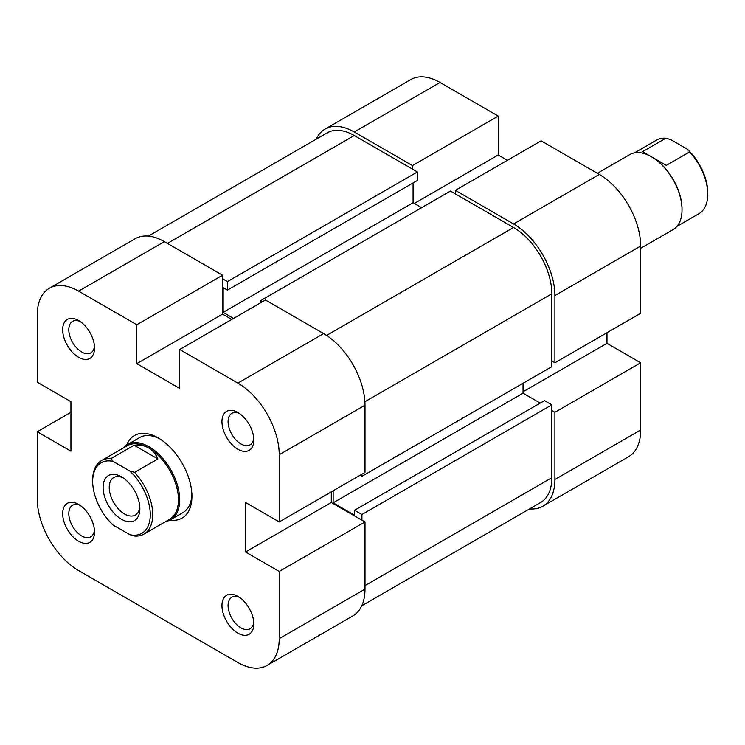 <?xml version="1.0" encoding="UTF-8"?>
<svg xmlns="http://www.w3.org/2000/svg" width="745" height="745" viewBox="0 0 745 745"><rect width="100%" height="100%" fill="white"/><g stroke="black" fill="none" stroke-linecap="round" stroke-linejoin="round"><path stroke-width="1.12" d="M361.93 474.183L361.93 476.306L551.84 366.661L551.84 293.8A54.143 31.262 -120 0 0 513.556 227.486L450.455 191.055L260.545 300.701L262.38 301.762M361.763 605.778L540.628 502.512A54.143 31.262 -120 0 0 551.84 477.722L551.84 404.861L361.93 514.506L361.93 520.168M222.559 278.77L227.467 281.601L417.377 171.955L354.275 135.525A54.143 31.262 -120 0 0 327.204 132.843L148.339 236.109M523.046 383.284L523.046 393.192L540.2 403.092M333.136 490.806L333.136 502.838L354.583 515.214L354.583 510.26L544.493 400.614L551.84 404.861M417.377 171.955L417.377 180.448L227.467 290.094L223.174 287.617L223.174 312.369L233.595 318.385M413.084 182.925L413.084 202.733L421.661 207.678M260.545 302.824L260.545 300.701M227.467 281.601L227.467 290.094M354.583 510.26L361.93 514.506M361.93 476.306L360.096 475.245M523.046 393.192L333.136 502.838M413.084 202.733L223.174 312.369M354.275 131.995L412.469 165.595L498.237 116.071L440.044 82.472L354.275 131.995A58.483 33.767 -120 0 0 325.034 129.099A58.483 33.767 -120 0 0 316.159 139.222M554.904 295.569L554.904 362.778L640.672 313.254L640.672 246.055L554.904 295.569A58.483 33.767 -120 0 0 513.556 223.947L455.353 190.347L541.121 140.833L599.315 174.432A58.483 33.767 60 0 1 640.672 246.055M412.469 165.595L412.469 169.124M529.583 508.891A58.483 33.767 -120 0 0 542.788 506.265A58.483 33.767 -120 0 0 554.904 479.491L640.672 429.977L640.672 362.778L606.979 343.324L606.979 332.708M551.84 410.523L554.904 412.292L554.904 479.491M554.904 362.778L551.84 361.008M455.353 193.886L455.353 190.347M507.429 160.287L498.237 154.979L498.237 116.071M640.672 429.977A58.483 33.767 60 0 1 628.557 456.75L542.788 506.265M325.034 129.099L410.802 79.575A58.483 33.767 60 0 1 440.044 82.472M554.904 412.292L640.672 362.778M523.046 391.777L606.979 343.324M414.313 203.441L498.237 154.979M78.598 504.43L78.598 504.43A22.527 13.01 60 0 1 94.531 532.014A22.527 13.01 60 0 1 78.598 541.215A22.527 13.01 60 0 1 62.673 513.622A22.527 13.01 60 0 1 78.598 504.43M80.218 505.455A18.197 10.505 -120 0 0 72.563 505.296A18.197 10.505 -120 0 0 69.779 519.87A18.197 10.505 -120 0 0 81.661 535.906A18.197 10.505 -120 0 0 90.76 536.81A18.197 10.505 -120 0 0 94.447 530.105M237.879 596.382L237.879 596.382A22.527 13.01 60 0 1 253.803 623.975A22.527 13.01 60 0 1 237.879 633.166A22.527 13.01 60 0 1 221.954 605.583A22.527 13.01 60 0 1 237.879 596.382M239.49 597.406A18.197 10.505 -120 0 0 231.844 597.248A18.197 10.505 -120 0 0 229.06 611.831A18.197 10.505 -120 0 0 240.942 627.867A18.197 10.505 -120 0 0 250.041 628.761A18.197 10.505 -120 0 0 253.728 622.066M237.879 412.469L237.879 412.469A22.527 13.01 60 0 1 253.803 440.053A22.527 13.01 60 0 1 237.879 449.244A22.527 13.01 60 0 1 221.954 421.661A22.527 13.01 60 0 1 237.879 412.469M239.49 413.494A18.197 10.505 -120 0 0 231.844 413.335A18.197 10.505 -120 0 0 229.06 427.909A18.197 10.505 -120 0 0 240.942 443.946A18.197 10.505 -120 0 0 250.041 444.849A18.197 10.505 -120 0 0 253.728 438.144M78.598 320.508L78.598 320.508A22.527 13.01 60 0 1 94.531 348.092A22.527 13.01 60 0 1 78.598 357.293A22.527 13.01 60 0 1 62.673 329.7A22.527 13.01 60 0 1 78.598 320.508M80.218 321.533A18.197 10.505 -120 0 0 72.563 321.374A18.197 10.505 -120 0 0 69.779 335.948A18.197 10.505 -120 0 0 81.661 351.985A18.197 10.505 -120 0 0 90.76 352.888A18.197 10.505 -120 0 0 94.447 346.183M126.641 445.091A47.652 27.509 60 0 1 158.238 437.93L158.238 437.93A47.652 27.509 60 0 1 191.931 496.291A47.652 27.509 60 0 1 169.934 520.075M165.967 521.398A43.322 25.013 -120 0 0 170.707 519.656L182.963 512.588A43.322 25.013 -120 0 0 191.893 494.457M323.647 333.592L265.444 299.993L179.685 349.507L237.879 383.107L323.647 333.592A58.483 33.767 60 0 1 364.994 405.215L364.994 472.414L279.226 521.928L245.533 502.484L245.533 551.998L279.226 571.452L364.994 521.928L364.994 589.137A58.483 33.767 60 0 1 352.888 615.901L267.12 665.425A58.483 33.767 -120 0 0 279.226 638.651L279.226 571.452M267.12 665.425A58.483 33.767 -120 0 1 237.879 662.529L78.598 570.568A58.483 33.767 -120 0 1 37.25 498.945L37.25 431.746L70.943 451.2L70.943 401.676L37.25 382.222L37.25 315.023A58.483 33.767 -120 0 1 49.366 288.25L135.124 238.735A58.483 33.767 60 0 1 164.366 241.631L222.559 275.231L136.801 324.755L136.801 363.653L179.685 388.415L179.685 349.507M231.751 319.447L222.559 314.139L222.559 275.231M364.994 521.928L331.301 502.484L331.301 491.868M159.812 438.88A43.322 25.013 -120 0 0 139.641 437.557L127.395 444.625A43.322 25.013 -120 0 0 123.512 447.866M136.801 324.755L78.598 291.146A58.483 33.767 -120 0 0 49.366 288.25M279.226 521.928L279.226 454.729A58.483 33.767 -120 0 0 237.879 383.107M70.943 412.292L37.25 431.746M331.301 502.484L245.533 551.998M222.559 314.139L136.801 363.653M634.47 152.865L656.503 140.144A42.456 24.511 60 0 1 665.853 138.225L670.649 139.576L687.272 149.168L689.609 151.933A42.456 24.511 60 0 1 707.75 194.24A42.456 24.511 60 0 1 698.959 213.675L676.926 226.396M640.672 248.327L673.052 229.637A43.322 25.013 -120 0 0 682.02 209.801A43.322 25.013 -120 0 0 651.391 156.748A43.322 25.013 -120 0 0 629.73 154.606L597.35 173.296M665.853 138.225L642.572 151.663L652.005 157.102A42.456 24.511 -120 0 1 682.02 209.094L682.02 209.801M651.698 156.934A42.456 24.511 -120 0 1 652.005 157.102L666.328 165.381L689.609 151.933M92.687 481.438L92.687 480.022A42.456 24.511 60 0 1 101.488 460.587A42.456 24.511 60 0 1 110.828 458.659L113.175 461.425A40.714 23.505 -120 0 0 92.687 481.438A40.714 23.505 -120 0 0 113.175 525.095L129.798 534.687A40.714 23.505 -120 0 0 150.276 514.683A40.714 23.505 -120 0 0 129.798 471.026L134.584 472.377A42.456 24.511 60 0 1 152.725 514.683A42.456 24.511 60 0 1 143.934 534.118A42.456 24.511 60 0 1 134.584 536.046L129.798 534.687M170.707 519.656A43.322 25.013 -120 0 0 179.685 499.83A43.322 25.013 -120 0 0 160.771 456.238A43.322 25.013 -120 0 0 127.395 444.625M143.934 534.118L169.664 519.265A42.456 24.511 -120 0 0 178.455 499.83A42.456 24.511 -120 0 0 148.441 447.838A42.456 24.511 -120 0 0 127.209 445.733L101.488 460.587M139.864 508.667A25.991 15.002 60 0 1 121.482 519.284A25.991 15.002 60 0 1 103.108 487.444A25.991 15.002 60 0 1 121.482 476.837A25.991 15.002 60 0 1 139.864 508.667M123.083 477.843A21.661 12.507 -120 0 0 113.715 477.536A21.661 12.507 -120 0 0 109.236 487.444A21.661 12.507 -120 0 0 118.688 509.245A21.661 12.507 -120 0 0 135.376 515.046A21.661 12.507 -120 0 0 139.79 506.777M113.175 461.425L129.798 471.026M110.828 458.659L134.109 445.221C139.529 444.597 144.306 445.473 148.441 447.838C152.557 450.231 155.696 453.938 157.866 458.939L134.584 472.377M134.109 445.221L157.866 458.939M707.75 194.24L707.75 192.825A40.714 23.505 -120 0 0 687.272 149.168M513.556 227.486L326.599 335.418M551.84 477.722L364.994 585.598M354.275 135.525L167.429 243.401M551.84 293.8L364.892 401.741M513.556 223.947L599.315 174.432M279.226 638.651L364.994 589.137M164.366 241.631L78.598 291.146M364.994 405.215L279.226 454.729M652.005 157.102L651.391 156.748"/></g></svg>
